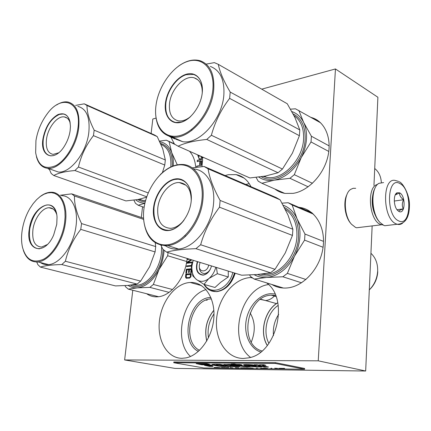 <?xml version="1.0" encoding="UTF-8"?>
<svg xmlns="http://www.w3.org/2000/svg" width="431" height="431" viewBox="0 0 431 431"><rect width="100%" height="100%" fill="white"/><g stroke="black" fill="none" stroke-linecap="round" stroke-linejoin="round"><path stroke-width="0.65" d="M260.329 299.389L265.523 300.526C268.702 300.299 271.627 298.828 274.31 296.102M274.331 296.075L274.967 295.38M205.948 300.165L207.236 300.148M132.786 290.252L124.634 359.95L174.938 368.397L365.671 371.016L372.152 225.903M373.957 185.454L377.895 97.255L335.453 68.955L261.725 89.158M273.491 335.636C272.764 327.894 274.499 320.793 278.69 314.334M365.671 371.016L318.234 360.817L335.453 68.955M124.634 359.95L318.234 360.817M156.044 118.121L152.822 119.004L151.125 133.481M142.553 206.778L141.303 217.472M133.432 284.767L133.389 285.123M268.917 343.405C262.431 331.601 267.123 312.599 278.216 305.358M208.464 337.834C207.219 329.112 209.057 321.133 213.981 313.892M251.004 186.698C247.561 179.921 242.599 175.896 236.123 174.62L228.295 174.7L225.122 175.536M274.865 189.015C277.833 191.31 281.217 192.776 285.015 193.406L293.172 193.357C307.804 191.105 322.986 175.643 327.603 157.638C332.317 139.639 325.658 122.555 312.944 118.002L311.225 117.447M195.733 167.352C195.146 160.488 193.066 155.117 189.484 151.249M262.053 274.046L262.269 274.428M271.842 284.487C276.266 287.154 281.163 288.328 286.545 288.005L286.572 288C302.993 287.073 319.845 269.025 322.932 248.245C326.192 227.466 315.142 209.224 299.491 207.381L298.775 207.295M146.653 293.726C149.859 296.022 153.468 297.051 157.482 296.808L157.493 296.808C170.891 296.399 185.459 277.876 187.146 258.449M189.505 282.52C175.11 283.657 161.442 301.463 159.405 321.041C157.164 340.614 167.266 358.301 181.936 358.301L185.788 357.929C199.882 355.424 213.054 336.358 213.916 316.65C214.95 296.921 203.788 281.669 190.222 282.477L189.505 282.52M251.817 277.516L249.856 277.596C233.473 278.895 218.42 297.891 216.61 318.73C214.579 339.569 226.517 358.436 243.267 358.441L248.585 357.865C276.718 353.646 289.551 298.915 266.595 282.876M201.961 166.657L202.645 159.793L202.193 159.233L197.333 160.278L197.193 161.647L199.952 161.059L199.585 164.674L200.103 164.567L200.463 160.946L201.401 160.758L201.067 165.251L196.741 166.15L196.628 167.233M201.282 156.464L201.229 157.024L202.829 157.951L202.904 157.18M199.478 155.666L199.418 156.286L197.797 155.349L199.187 159.039L202.796 158.258L201.008 157.218L201.094 156.383M188.142 258.756L187.35 258.842L187.286 259.505L189.721 259.241M191.046 259.651L187.006 262.263L186.903 263.255L192.398 262.689L192.463 262.021L187.787 262.506L191.784 259.877M192.307 263.583L191.72 263.637L191.542 265.415L186.639 265.911L186.569 266.573L191.477 266.083L191.299 267.866L191.843 267.813M185.896 273.232L186.596 273.168L186.93 269.833L188.8 269.655L188.509 272.548L189.209 272.484L189.5 269.585L191.025 269.44L190.691 272.791L191.396 272.726L191.8 268.702L186.3 269.235L185.896 273.232M190.868 276.88L191.31 273.62L185.804 274.121L185.535 276.794L186.203 278.173L189.581 278.103L190.868 276.88M267.285 345.533C259.106 332.597 264.666 310.131 277.753 302.729M206.735 341.056C204.186 329.613 206.551 319.349 213.835 310.266M307.933 210.102L307.879 211.001M245.794 184.452L249.247 183.617M190.507 356.469C172.583 340.334 183.159 295.903 206.056 289.605M250.508 357.369C227.396 340.21 240.46 288.366 268.448 284.541M196.741 166.15L196.886 167.201M201.067 165.251L196.983 166.258M201.476 160.811L201.74 161.043L201.309 165.353M199.952 161.059L199.849 164.62M197.333 160.278L197.457 161.593M202.522 159.33L197.576 160.386M201.229 157.024L202.834 157.918M201.525 156.572L201.471 157.132M199.418 156.286L199.725 155.774M198.055 155.499L199.375 158.996M187.35 258.842L187.55 259.473M188.401 258.832L187.609 258.918M187.787 262.506L192.452 262.129M187.006 262.263L187.173 263.228M191.305 259.726L187.264 262.339M191.477 266.083L191.569 267.84M186.639 265.911L186.833 266.547M191.542 265.415L186.892 265.986M191.72 263.637L191.8 265.496M192.291 263.686L191.978 263.713M186.3 269.235L186.16 273.206M191.79 268.804L186.558 269.31M191.025 269.44L190.96 272.764M188.8 269.655L188.773 272.527M186.203 278.173L186.758 278.367M185.783 277.769L186.461 278.243M185.594 277.343L186.041 277.839M185.535 276.794L185.853 277.413M185.804 274.121L185.793 276.869M191.299 273.717L186.063 274.197M261.983 350.969C238.144 344.746 246.694 295.375 271.244 295.203L276.002 296.566M275.581 295.488L271.336 295.197M199.537 350.333C180.993 341.557 190.777 298.979 211.104 298.931L211.465 299.006M210.872 297.503L210.398 297.525C189.09 297.611 178.913 342.311 198.4 351.373M274.924 293.964L270.539 293.705C259.252 294.4 248.59 306.236 246.193 320.325C243.704 334.397 249.948 348.587 260.69 352.019M190.594 276.443L189.785 277.516L186.833 277.677L186.235 276.734L186.434 274.725L190.793 274.428L190.432 276.901M199.871 166.862L200.9 166.759M190.173 276.826L190.163 277.257M189.904 277.187L189.785 277.516M189.047 277.591L187.544 277.817M187.291 277.747L186.833 277.677M190.534 274.353L190.335 276.368M206.794 340.959C204.289 329.596 206.638 319.409 213.846 310.379M251.295 342.106C255.599 331.207 255.211 321.504 250.125 313.003M267.339 345.463C259.22 332.565 264.753 310.218 277.774 302.815M200.086 262.425L199.354 265.216C198.346 272.85 207.451 272.807 208.674 265.065M211.508 265.938C210.296 270.377 208.017 272.915 204.66 273.55L204.445 273.566C200.641 273.168 198.95 270.356 199.364 265.135M232.821 272.489C228.839 289.045 211.12 296.135 204.477 284.525M197.667 261.682C195.593 269.515 197.376 273.949 203.017 274.989L203.249 274.973C207.241 274.235 209.999 271.223 211.519 265.943C209.956 271.347 207.133 274.423 203.044 275.172C197.107 274.294 195.195 269.763 197.317 261.574M203.998 284.39L196.563 279.595C200.275 282.176 204.326 281.869 208.717 278.668L203.998 284.39L214.988 287.477L220.764 282.23L228.268 276.977L228.258 271.088M191.838 268.362L192.797 275.888L196.563 279.595C193.023 276.621 191.483 272.074 191.946 265.954L193.223 260.319M208.717 278.668L208.997 278.448C212.251 275.689 214.519 271.961 215.807 267.263M216.416 267.446L217.353 273.707L208.997 278.448M228.268 276.977L217.353 273.707M383.606 182.577L378.957 183.32C370.439 187.566 371.064 213.48 380.018 222.477L383.698 225.316L384.813 225.731L389.516 225.171M302.131 208.518L302.379 207.931M374.975 188.282C370.197 196.417 372.562 214.74 379.285 221.669L380.018 222.477M399.973 183.601C387.14 175.433 385.476 215.441 398.616 220.85C411.33 227.643 412.526 189.532 399.973 183.601M399.639 192.829L397.053 192.776C393.164 194.467 393.514 206.514 397.592 210.403L398.961 211.454C405.329 215.021 405.986 195.733 399.639 192.829M397.328 210.112L398.874 211.373C398.853 210.732 400.324 209.908 403.292 208.89C401.897 206.034 402.004 202.979 403.615 199.731C400.765 197.694 399.408 195.432 399.548 192.937L395.243 194.936M396.709 193.352L396.229 193.422M403.615 199.731L394.279 201.04M403.292 208.89L397.016 209.719M355.699 188.32L353.129 188.293L350.721 189.365C343.195 193.912 343.615 215.802 351.475 224.239L355.5 227.39L356.588 227.773L361.097 227.229M346.971 194.521C342.974 201.897 344.908 216.944 350.672 223.29L351.319 224.05M377.502 184.484C366.528 186.321 368.931 220.214 380.406 224.389L383.1 225.009M373.558 191.79C370.897 201.422 372.152 210.511 377.324 219.05M173.267 165.93C173.612 160.978 173.106 156.561 171.748 152.693L177.276 164.814M144.891 203.27L138.162 205.231L144.126 207.333M138.162 205.231L135.469 203.313L133.922 200.156M159.54 141.104L166.307 140.21L174.259 143.738M166.307 140.21L174.932 144.433M169.157 141.874L171.748 152.693C169.34 146.308 165.38 142.688 159.885 141.831M145.274 201.676L141.249 201.234L137.661 199.58M160.591 143.383C168.801 145.904 172.68 153.555 172.233 166.334M144.94 203.06C141.443 203.152 138.394 202.091 135.792 199.887M49.36 169.313L51.23 173.542L53.789 175.509C58.239 173.03 65.286 171.371 74.924 170.531L78.447 167.034C81.028 155.683 86.022 145.215 93.435 135.636L94.179 130.173L165.332 159.971L162.751 148.792L157.234 136.595L154.395 134.93L84.25 103.839L75.624 105.39M162.406 172.61L164.766 165.046L165.332 159.971M94.179 130.173C89.368 120.745 86.976 112.518 86.992 105.493L84.25 103.839M36.441 156.712C38.402 163.963 42.276 167.842 48.067 168.359L58.336 172.034C70.199 173.391 86.405 152.935 88.781 132.84C90.224 117.544 86.577 108.714 77.833 106.355M53.789 175.509L125.906 200.916L137.995 199.521L146.583 197.209M74.924 170.531L146.723 196.795M78.447 167.034L148.194 192.916M93.435 135.636L164.766 165.046M86.992 105.493L157.234 136.595M58.336 172.034L52.377 169.906M49.156 169.211L48.116 168.877L49.156 169.211M48.067 168.359C59.877 169.669 76.142 148.932 78.614 128.637C80.139 113.197 76.546 104.313 67.845 101.985C64.311 101.43 60.566 102.427 56.601 104.975M77.844 128.557C82.159 101.684 61.881 93.419 47.356 113.655C41.424 121.569 37.616 130.561 35.94 140.625L35.654 152.714C38.138 165.973 44.894 170.25 55.917 165.558C65.991 160.165 75.743 143.852 77.844 128.557M70.124 130.782C69.332 136.029 67.538 140.964 64.742 145.597C54.78 162.643 39.582 156.938 42.998 138.593C45.33 127.091 50.303 119.096 57.921 114.603C65.507 111.979 69.682 115.907 70.447 126.385L70.124 130.782M58.664 152.795L53.175 154.379C47.728 153.264 45.514 148.124 46.526 138.954C48.051 127.398 57.458 115.6 64.332 116.914C67.177 117.394 69.149 119.468 70.237 123.153M49.22 169.232L48.945 169.141M53.482 155.586L50.777 155.86C44.689 154.632 42.216 148.889 43.364 138.631C45.955 126.181 51.354 118.094 59.548 114.371L63.249 114.016C66.708 114.63 68.976 117.313 70.059 122.07M311.026 141.95L301.204 157.627C304.264 151.556 306.026 145.355 306.479 139.024C306.867 132.705 305.908 127.15 303.613 122.35L311.403 136.234L311.026 141.95L328.805 151.464M258.794 177.076C263.217 180.104 268.368 181.133 274.245 180.158L289.939 178.299L294.314 174.684L301.204 157.627C294.281 170.245 285.295 177.755 274.245 180.158L261.897 183.277L284.659 193.347M261.897 183.277L258.212 181.187L256.079 177.4M290.516 109.172L295.467 108.801L320.621 122.819M311.403 136.234L329.182 145.91M294.314 174.684L312.437 183.299M298.818 110.363L303.613 122.35C300.908 116.946 296.997 113.358 291.868 111.575M293.085 113.843C301.533 118.277 305.547 126.762 305.126 139.31C304.232 164.281 276.988 186.693 261.315 176.732M289.939 178.299L308.17 186.817M381.338 182.453C380.961 176.398 378.752 171.743 374.711 168.494M170.924 137.198L174.447 144.083L178.095 146.206C184.937 142.925 194.494 140.673 206.772 139.45L211.368 135.259C215.037 121.828 221.125 109.533 229.626 98.376L230.213 92.067L299.798 129.925L294.944 117.534L287.283 103.769L218.285 64.332L214.369 62.635L206.212 64.1M178.095 146.206L249.878 177.96L265.248 176.085L278.043 172.745L282.456 169.044L292.412 153.145L299.394 135.722L299.798 129.925M155.618 113.531C156.442 127.097 161.964 134.914 172.174 136.972L182.523 141.637C199.063 144.945 222.121 119.732 223.84 95.203C224.707 79.854 220.214 70.264 210.355 66.433M230.213 92.067C223.791 81.276 219.815 72.025 218.285 64.332M206.772 139.45L278.043 172.745M211.368 135.259L282.456 169.044M229.626 98.376L299.394 135.722M182.523 141.637L175.659 139.121M173.063 137.069L172.244 136.234M172.863 138.033L170.299 136.918L170.547 136.358L172.265 137.015M170.299 136.918L174.032 138.389M173.984 138.513L174.824 138.938L174.032 138.583M171.678 136.816L170.18 135.873M170.417 136.643L169.868 136.395M171.468 136.455L170.811 136.158M171.252 136.094L171.543 136.32M168.952 135.533L170.003 136.099L169.744 136.654L166.436 134.477M172.578 137.855L173.494 138.259L172.61 137.769M170.913 136.341L171.764 136.848M174.797 138.378L173.499 138.028L174.857 138.184M171.543 137.419L171.247 137.306M172.174 136.972C188.697 140.226 211.89 114.598 213.722 89.783C214.665 74.267 210.209 64.607 200.361 60.803C193.524 58.837 186.278 60.588 178.623 66.051M212.833 89.691C214.934 69.1 202.5 56.299 187.415 61.488C172.352 66.385 158.064 86.922 155.903 106.08C153.533 125.292 164.049 139.525 179.415 135.695C194.742 132.177 210.958 110.212 212.833 89.691M202.263 92.735C201.013 105.859 190.75 119.91 180.853 122.356C170.935 124.995 163.915 115.928 165.423 103.338C166.792 90.785 176.252 77.332 186.036 74.31C195.836 71.099 203.664 79.568 202.263 92.735M190.599 116.564C186.343 120.023 182.248 121.45 178.321 120.852C171.721 119.085 168.78 113.391 169.496 103.769C170.73 89.443 184.56 74.682 194.236 77.849C199.65 79.681 202.328 84.654 202.258 92.767M174.76 138.362L174.48 138.254M190.066 117.054C187.129 119.651 184.145 121.359 181.101 122.167L175.729 122.485C168.327 120.54 165.03 114.172 165.849 103.386C167.077 91.027 176.57 77.521 186.219 74.703L193.508 74.439C199.731 76.616 202.672 82.45 202.333 91.954M168.063 252.582L167.659 255.739L158.937 269.693C161.555 264.37 163.198 258.778 163.855 252.916L164.066 250.33M128.093 285.397C130.846 287.288 133.933 288.107 137.349 287.86L149.859 287.385L153.361 284.471L158.937 269.693C153.07 280.721 145.872 286.777 137.349 287.86L128.244 289.109L158.533 296.706M128.244 289.109L125.529 286.777L124.979 285.624M167.659 255.739L186.736 261.525M153.361 284.471L172.524 289.53M163.063 249.468L162.821 253.04C161.027 274.035 142.542 291.906 130.523 285.155M149.859 287.385L169.054 292.363M36.716 261.956L37.842 264.618L40.412 267.085C44.829 265.62 51.962 264.779 61.8 264.553L65.388 261.256C67.985 249.969 73.108 239.34 80.764 229.373L81.551 223.576L155.699 246.57L155.235 242.766M149.654 266.606L155.101 251.93L155.699 246.57M81.551 223.576C76.664 213.377 74.294 204.186 74.444 196.008L71.681 193.864L60.248 195.243M23.279 250.125C26.065 258.406 30.935 262.323 37.896 261.881L48.638 264.623C60.184 263.901 73.669 245.293 75.991 226.28C78.512 209.105 71.735 195.485 61.638 195.706M40.412 267.085L115.519 285.92L127.775 285.43L137.128 284.088L140.646 281.114L149.471 266.978M149.261 267.398L149.444 267.037M61.8 264.553L137.128 284.088M65.388 261.256L140.646 281.114M80.764 229.373L155.101 251.93M74.444 196.008L143.631 219.379M71.681 193.864L143.555 218.237M48.638 264.623C45.546 264.93 42.777 264.225 40.325 262.501M37.589 262.064L37.109 261.946M37.896 261.881C49.403 261.105 62.953 242.249 65.372 223.037C67.974 205.679 61.294 191.962 51.23 192.231C47.491 192.253 43.703 193.772 39.857 196.795M64.58 222.962L65.097 216.928L64.914 211.233L64.041 206.061L62.522 201.568L60.405 197.888L57.77 195.13L54.71 193.363L51.316 192.63L47.696 192.926L43.967 194.241L40.234 196.509L36.608 199.666L33.187 203.604L30.068 208.205C26.092 214.934 23.463 222.277 22.191 230.229C21.259 236.398 21.345 242.023 22.444 247.114C25.962 259.769 33.031 263.794 43.655 259.182C53.374 253.951 62.447 238.359 64.58 222.962M56.757 224.303L53.713 234.857C44.598 256.66 25.181 250.955 29.324 229.006C32.045 205.754 55.906 194.726 57.037 217.246L56.757 224.303M47.291 244.549L41.591 247.055C34.733 246.521 31.856 240.622 32.955 229.362C34.458 218.339 42.378 207.629 49.107 207.742C52.609 207.785 55.125 209.962 56.644 214.282M39.776 248.752L39.329 248.806C31.668 248.229 28.457 241.646 29.701 229.044C32.406 215.963 37.906 207.968 46.209 205.07L47.749 204.903C51.957 204.989 54.85 207.785 56.429 213.302M304.577 240.115L294.448 256.246C297.6 250.077 299.416 243.628 299.901 236.888C300.31 230.17 299.346 224.115 297.007 218.732L304.976 234.038L304.577 240.115L323.072 247.27M254.274 274.746C258.072 276.885 262.247 277.79 266.8 277.451L282.887 276.777L287.375 273.373L294.448 256.246C287.321 269.019 278.108 276.088 266.8 277.451L254.198 279.062L283.361 288.027M254.198 279.062L250.443 276.433L249.662 274.994M282.052 203.157L288.172 202.721L312.389 213.167M288.172 202.721L292.164 205.011L313.536 214.207M304.976 234.038L323.514 241.382M287.375 273.373L305.972 279.509M292.164 205.011L297.007 218.732C293.894 211.923 289.282 207.413 283.178 205.21M284.401 207.521C294.217 212.693 298.92 222.536 298.516 237.055C297.552 261.148 274.051 281.966 257.636 274.493M282.887 276.777L301.538 282.806M377.772 271.692C377.308 278.879 374.534 284.891 369.459 289.734M370.924 253.299C375.573 257.636 377.82 263.503 377.664 270.905C377.2 278.351 374.41 284.681 369.292 289.896M160.887 245.174L162.934 249.355L166.646 252.146C173.558 250.228 183.326 249.075 195.943 248.682L200.657 244.749C204.402 231.409 210.684 218.889 219.498 207.198L220.128 200.437L292.886 229.249L287.983 215.026L280.15 199.839L276.152 197.543L204.073 166.463L192.21 167.864M166.646 252.146L241.678 275.215L257.426 274.509L270.49 272.769L275.016 269.294L285.252 252.992L292.46 235.423L292.886 229.249M220.128 200.437C213.539 188.595 209.52 178.057 208.065 168.817L204.073 166.463M143.663 219.805C145.743 237.169 153.738 245.762 167.643 245.573L178.504 249.005C194.403 247.992 211.826 225.871 213.534 203.626C215.5 184.813 206.379 169.819 193.589 168.93M195.943 248.682L270.49 272.769M200.657 244.749L275.016 269.294M219.498 207.198L292.46 235.423M208.065 168.817L280.15 199.839M160.957 244.496L160.849 245.094M178.504 249.005C173.111 249.501 168.381 248.137 164.319 244.916M160.504 244.953L160.698 244.442M163.166 244.84L163.457 244.867M165.504 245.907L163.699 245.336M167.643 245.573C183.558 244.49 201.105 222.019 202.915 199.499C204.994 180.266 195.728 165.073 182.76 164.48C174.986 164.13 167.497 167.508 160.284 174.603M201.994 199.408C204.246 177.33 191.596 161.754 176.198 165.337C160.811 168.607 146.163 188.902 143.852 209.374C141.325 229.868 151.938 246.78 167.632 244.76C183.288 243.073 199.973 221.453 201.994 199.408M191.181 201.261C189.834 215.344 179.28 229.19 169.173 230.472C159.044 231.964 151.944 221.151 153.555 207.71C155.025 194.289 164.723 180.998 174.717 179.048C184.727 176.899 192.673 187.156 191.181 201.261M184.059 220.09C179.959 225.16 175.519 227.913 170.746 228.344C161.42 227.724 157.094 220.984 157.768 208.13C159.012 194.904 169.771 181.93 179.28 182.55C187.108 183.493 191.095 189.495 191.245 200.555M183.687 220.602C179.361 226.183 174.609 229.394 169.437 230.24L168.516 230.343C158.064 229.691 153.22 222.164 153.996 207.753C155.316 194.526 165.057 181.182 174.911 179.441L178.073 179.177C186.957 180.33 191.359 187.269 191.289 199.984M284.282 368.37L284.552 368.408M284.293 368.667L284.719 368.672L284.53 368.376L282.251 368.349L284.309 368.408M215.328 367.713L217.677 367.74L215.333 367.654M216.556 367.46L218.544 367.751L216.556 367.46M217.423 367.471L220.537 367.778L217.423 367.471M221.927 367.524L224.12 367.783L221.927 367.524M223.813 367.546L227.326 367.864L223.813 367.546M232.929 367.934L230.165 367.627L232.929 367.891M239.07 367.966L235.304 367.686L239.07 367.966M238.661 367.767L239.006 367.735L238.661 367.767M240.568 367.751L243.747 368.063L240.568 367.751M246.338 368.079L242.664 367.778L246.343 368.004M249.511 368.117L245.826 367.815L249.522 368.042M256.456 368.122L257.404 368.133L256.461 368.09M274.752 368.166L276.761 368.473L274.752 368.166M281.028 368.521L278.701 368.327L281.034 368.408M228.802 367.638L226.216 367.578L228.802 367.638M253.277 368.182L250.072 367.864L253.277 368.182M277.618 368.435L276.244 368.273L277.623 368.376M264.128 368.279L260.62 368.036L264.128 368.279M265.394 368.333L267.592 368.36L263.384 368.026L265.394 368.333M270.889 368.3L271.859 368.311L270.889 368.268M282.407 368.543L280.818 368.241L282.407 368.483M263.88 365.973L262.581 365.585C262.037 365.278 263.136 365.197 265.884 365.332L263.874 364.745C260.626 364.594 259.101 364.685 259.306 365.019L254.322 364.653L264.575 366.986L268.535 367.029L263.88 365.973M261.919 366.733L258.821 366.339C257.264 366.625 254.748 366.512 251.268 366.011C254.403 366.054 256.133 365.919 256.456 365.601C254.581 364.572 241.759 364.147 243.698 364.965C244.183 365.989 259.543 367.621 261.919 366.733M229.292 364.852L234.981 364.906L240.008 365.994C243.871 366.706 247.238 366.943 250.12 366.711L243.741 366.032L238.801 364.938L242.163 364.971L239.986 364.464L236.484 364.432L234.238 363.942L231.167 364.066L232.718 364.4L223.63 364.68L235.725 366.156L230.176 366.043L231.307 366.447C236.608 366.829 239.496 366.819 239.975 366.409C239.453 365.682 231.075 365.44 227.913 364.949L229.292 364.852L229.335 364.373M229.287 366.302L220.106 364.319C214.875 364.114 212.165 364.238 211.971 364.696L214.735 365.483C217.202 366.253 227.541 367.023 226.14 366.264L227.994 366.587L231.032 366.619L229.287 366.302M210.398 364.895L205.436 364.852L204.526 365.359L209.552 366.398L213.081 366.436L208.071 365.396L212.898 365.445L210.398 364.895M196.143 363.629L201.87 364.809L205.409 364.847L202.392 364.211L209.461 364.276L206.918 363.716L196.143 363.629M304.572 369.254L275.35 363.457L173.758 362.713L203.831 367.961L304.572 369.254L304.62 368.462L275.409 362.638L275.35 363.457M223.544 367.815L221.415 367.519M238.467 367.999L235.902 367.697M262.598 365.337L263.713 364.734M264.575 366.986L264.612 366.469L266.121 366.485M256.677 364.653L264.612 366.469M252.232 365.488L255.755 365.364M244.167 364.642L251.548 366.059M258.083 366.436L259.505 366.425M232.718 364.373L235.024 364.389L244.178 366.113M234.981 364.906L235.024 364.389M231.307 366.447L231.334 366.135M235.735 366.188L239.297 366.167M227.918 364.906L228.091 364.362M230.019 365.607L230.052 365.235M224.368 364.41L227.907 364.938M232.718 364.4L232.751 364.001M238.801 364.938L238.844 364.454M227.994 366.587L228.182 366.086M226.14 366.264L226.183 365.768L228.037 366.086M214.735 365.483L214.778 364.982L219.212 365.72M223.894 366.07L226.162 365.973M212.343 364.362L214.778 364.982M208.071 365.396L208.119 364.901L210.522 364.922M209.552 366.398L209.601 365.908L210.592 365.919M205.183 364.992L209.601 365.908M198.696 363.645L202.926 364.324M201.87 364.809L201.918 364.314M202.392 364.211L202.435 363.71L207.079 363.753M275.409 362.638L173.833 361.975L173.758 362.713M247.97 365.079L248.035 364.551M218.948 364.308L223.937 365.51L223.894 366.011C222.428 366.436 216.243 365.272 216.13 364.938L218.716 364.777L218.759 364.308M216.141 364.841L216.637 364.265M214.25 367.46L216.146 367.551L214.25 367.433M221.415 367.557L222.423 367.541M223.107 367.632L223.624 367.665M232.061 367.826L230.558 367.654L232.061 367.794M235.902 367.729L237.362 367.724M237.357 367.751L237.626 367.74M238.057 367.815L238.575 367.842M242.481 367.955L240.967 367.778L242.486 367.918M244.749 367.842L243.267 367.821L244.749 367.815M247.922 367.88L246.43 367.858L247.922 367.853M279.563 368.43L280.974 368.397M280.974 368.462L279.8 368.478M252 368.074L250.476 367.896L252 368.036M263.966 368.063L266.024 368.16L263.971 368.036M249.382 365.607L247.965 365.181L252.404 365.386L249.382 365.607M218.716 364.777L222.391 365.558L222.434 365.057M222.391 365.558L223.894 366.011M234.809 273.103C231.194 284.174 225.117 290.365 216.577 291.668L211.761 291.027M234.502 273.006C230.887 284.083 224.81 290.278 216.265 291.582L210.188 290.408M398.556 181.403L395.841 180.637C382.092 175.81 382.13 218.42 396.062 223.84L397.166 224.26C399.144 224.815 400.965 224.443 402.635 223.15M161.038 144.407C168.246 147.601 171.5 155.122 170.8 166.969M145.603 200.442L142.995 200.469L138.884 199.348M293.996 115.616C300.833 120.389 304.017 128.233 303.564 139.148C302.702 160.154 282.111 180.858 266.557 177.319L263.26 176.43M161.63 246.731L161.415 252.905C159.885 269.283 147.698 284.983 136.649 285.279L132.479 284.907M285.349 209.396C293.516 214.934 297.363 224.104 296.9 236.894C295.984 255.809 280.559 274.121 265.798 274.493L260.76 274.191M240.008 365.994L240.045 365.483M250.729 365.068L250.761 364.674M260.599 299.189L265.361 300.536M236.123 174.62L244.118 178.127M312.944 118.002L319.274 121.628M299.491 207.381L311.839 212.704M190.222 282.477L201.563 285.634M250.847 277.532L252.614 278.076M265.577 300.526L276.427 303.591M235.191 273.216C231.609 284.266 225.408 290.413 216.577 291.668L216.265 291.582C210.931 291.69 206.821 289.276 203.944 284.358M384.813 225.731L397.166 224.26C405.102 224.001 409.197 217.903 409.45 205.97C410.005 195.232 402.915 182.857 399.198 181.737M396.154 194.295L397.053 192.776M381.473 224.783L356.588 227.773M138.874 199.348L142.995 200.469L139.525 199.219M67.128 118.089L64.332 116.914M263.244 176.43L266.557 177.319L264.23 176.263M197.824 79.778L194.236 77.849M192.097 130.178L191.186 129.753M132.436 284.913L136.649 285.279L134.192 284.649M53.153 209.024L49.107 207.742M260.701 274.197L265.798 274.493L263.745 273.841M161.706 245.433L161.911 244.835M185.998 185.222L179.28 182.55M185.793 236.123L184.807 235.795M251.305 365.563L251.268 366.011M235.768 365.65L235.725 366.156M252.442 364.863L252.404 365.386"/></g></svg>
